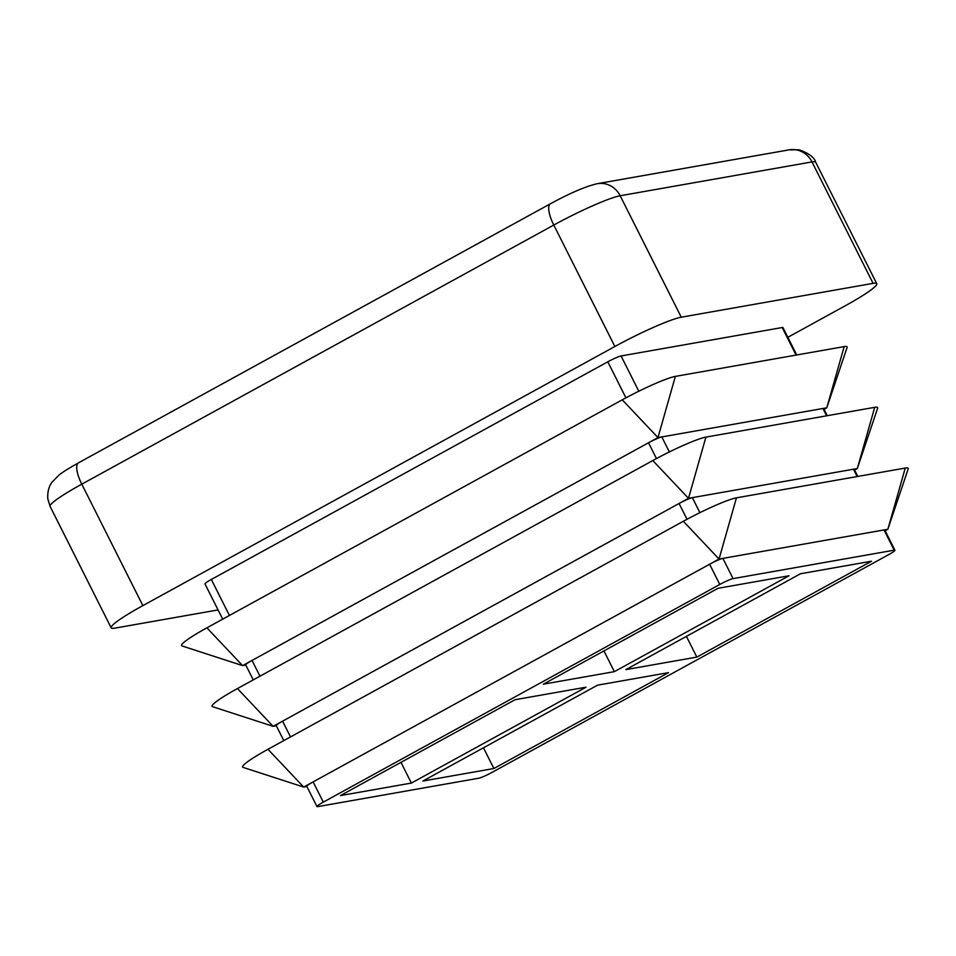 <?xml version="1.0" encoding="UTF-8"?>
<svg xmlns="http://www.w3.org/2000/svg" width="956" height="956" viewBox="0 0 956 956"><rect width="100%" height="100%" fill="white"/><g stroke="black" fill="none" stroke-linecap="round" stroke-linejoin="round"><path stroke-width="1.43" d="M824.048 409.311L826.773 407.818L822.937 408.487A11.388 1.183 -26.7 0 1 823.678 408.559L827.263 415.705M253.256 679.883L245.704 664.874A11.388 1.183 -26.7 0 1 252.037 660.441L648.527 442.783A11.388 1.183 -26.7 0 1 661.803 436.928L657.967 437.597L648.527 442.783L656.461 458.569M259.972 676.203L252.037 660.441L242.597 665.615L245.788 665.053M669.355 451.949L661.803 436.928L822.937 408.487L826.617 415.812M854.592 470.029L857.317 468.536L692.347 497.646A11.388 1.183 153.3 0 0 679.071 503.501L282.582 721.159A11.388 1.183 153.3 0 0 276.248 725.604L283.789 740.613M857.807 476.423L854.21 469.276A11.388 1.183 153.3 0 0 853.481 469.217L857.162 476.542M699.9 512.667L692.347 497.646L688.511 498.327L679.071 503.501L687.005 519.287M290.505 736.921L282.582 721.159L273.141 726.345L276.332 725.783M885.137 530.759L887.861 529.265L722.891 558.376A11.388 1.183 153.3 0 0 709.615 564.231L313.126 781.889A11.388 1.183 153.3 0 0 306.78 786.322L316.962 806.565A11.388 1.183 -26.7 0 1 323.307 802.132L719.784 584.475A11.388 1.183 -26.7 0 1 733.061 578.619L894.207 550.178A11.388 1.183 -26.7 0 1 894.936 550.25A11.388 1.183 -26.7 0 1 888.602 554.683L492.113 772.34A11.388 1.183 -26.7 0 1 478.837 778.196L317.703 806.637A11.388 1.183 -26.7 0 1 316.962 806.565M894.936 550.25L884.754 530.006A11.388 1.183 153.3 0 0 884.025 529.947L894.207 550.178M733.061 578.619L722.891 558.376L719.043 559.045L709.615 564.231L719.784 584.475M323.307 802.132L313.126 781.889L303.685 787.063L306.876 786.501M905.26 468.058A45.565 4.732 -26.7 0 1 908.2 468.87L887.861 529.265L905.26 468.058L736.443 497.837L719.043 559.045L683.337 521.271A45.565 4.732 -26.7 0 1 736.443 497.837M267.979 749.289L303.685 787.063L243.063 767.381A45.565 4.732 -26.7 0 1 267.979 749.289L683.337 521.271M800.507 573.743L871.49 561.22L696.84 657.095L625.869 669.618L800.507 573.743M668.519 672.642L493.882 768.516L422.899 781.04L597.548 685.165L668.519 672.642M718.028 588.298L788.999 575.775L614.361 671.65L543.378 684.173L718.028 588.298M340.42 795.595L515.057 699.72L586.04 687.197L411.391 783.072L340.42 795.595M237.435 688.571L273.141 726.345L212.519 706.663A45.565 4.732 -26.7 0 1 237.435 688.571L652.805 460.553A45.565 4.732 -26.7 0 1 705.91 437.107L874.716 407.328A45.565 4.732 -26.7 0 1 877.656 408.14L857.317 468.536L874.716 407.328M206.89 627.841L242.597 665.615L181.987 645.933A45.565 4.732 -26.7 0 1 206.89 627.841L622.26 399.823A45.565 4.732 -26.7 0 1 675.366 376.389L844.172 346.598A45.565 4.732 -26.7 0 1 847.112 347.41L826.773 407.818L844.172 346.598M218.064 609.928L114.851 628.14A56.954 5.927 -26.7 0 1 111.171 627.817A56.954 5.927 -26.7 0 1 142.862 605.614L614.875 346.502A56.954 5.927 -26.7 0 1 681.258 317.201L873.079 283.358A56.954 5.927 -26.7 0 1 876.76 283.681A56.954 5.927 -26.7 0 1 845.068 305.884L787.84 337.301M222.712 619.165L204.978 583.913A11.388 1.183 -26.7 0 1 211.324 579.467L607.801 361.81A11.388 1.183 -26.7 0 1 621.077 355.955L782.211 327.526A11.388 1.183 -26.7 0 1 782.952 327.585L796.73 354.975M614.361 671.65L603.941 650.928M493.882 768.516L483.461 747.795M696.84 657.095L686.42 636.373M411.391 783.072L400.97 762.35M652.805 460.553L688.511 498.327L705.91 437.107M681.258 317.201L620.169 195.753A22.777 21.402 -100 0 0 597.333 183.683L789.166 149.841L799.168 149.817C808.86 153.271 814.369 157.405 815.683 162.233A56.954 5.927 153.3 0 0 812.003 161.911L620.169 195.753A56.954 5.927 153.3 0 0 553.787 225.054L81.786 484.166L142.862 605.614M614.875 346.502L553.787 225.054A22.777 7.421 -118.8 0 1 550.501 203.724L78.5 462.835A22.777 7.421 -118.8 0 0 81.786 484.166A56.954 5.927 153.3 0 0 50.082 506.369L111.171 627.817M789.166 149.841A22.777 21.402 80 0 1 812.003 161.911L873.079 283.358M211.324 579.467L229.428 615.473M607.801 361.81L625.917 397.839M621.077 355.955L638.811 391.219M782.211 327.526L796.073 355.082M622.26 399.823L657.967 437.597L675.366 376.389M815.683 162.233L876.76 283.681M597.333 183.683C585.753 186.36 570.146 193.04 550.501 203.724M78.5 462.835C64.96 470.376 60.467 473.889 59.057 475.024L52.138 482.027C51.576 482.864 47.095 488.026 47.8 498.877L50.082 506.369"/></g></svg>
